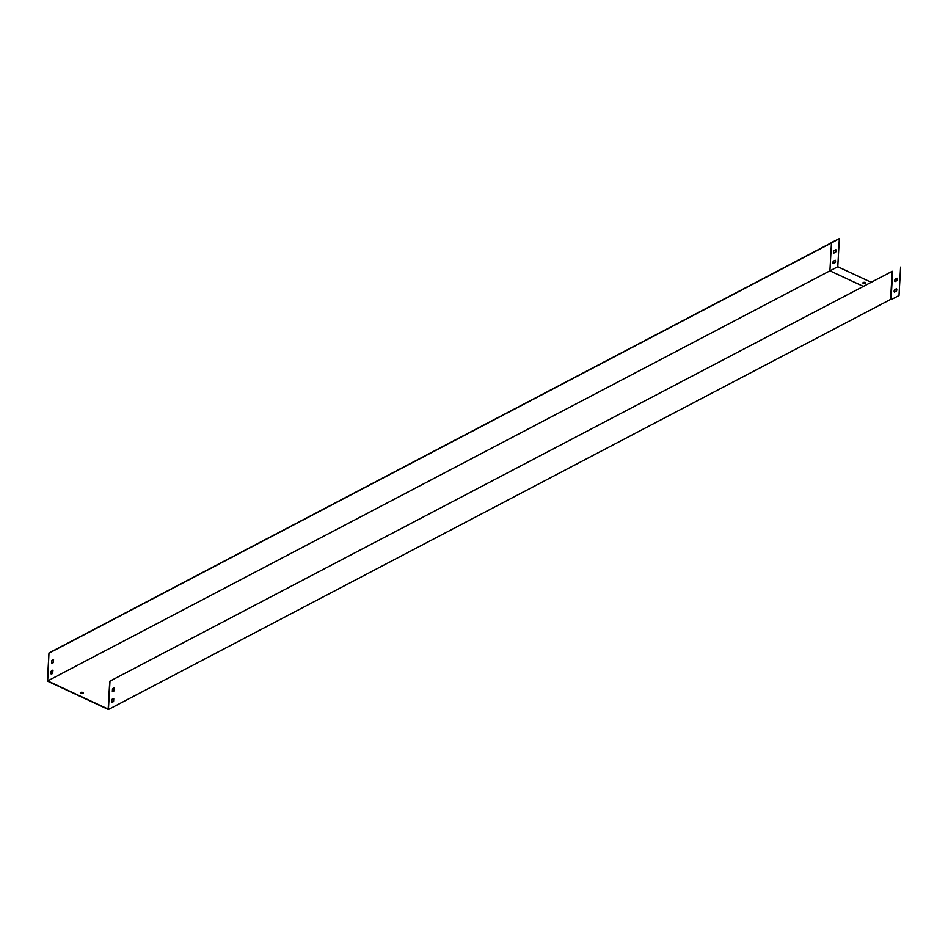 <?xml version="1.0" encoding="UTF-8"?>
<svg xmlns="http://www.w3.org/2000/svg" width="948" height="948" viewBox="0 0 948 948"><rect width="100%" height="100%" fill="white"/><g stroke="black" fill="none" stroke-linecap="round" stroke-linejoin="round"><path stroke-width="1.42" d="M53.183 662.225L53.325 659.713A2.014 1.114 115 0 0 53.301 659.69L53.574 659.832A2.014 1.114 115 0 0 53.432 659.737A2.014 1.114 115 0 0 51.725 660.792L51.583 663.304A2.014 1.114 115 0 0 53.183 662.225L53.574 659.832M52.602 672.772L52.744 670.26A2.014 1.114 115 0 0 52.709 670.248L52.981 670.378A2.014 1.114 115 0 0 52.839 670.283A2.014 1.114 115 0 0 51.133 671.35L51.002 673.85A2.014 1.114 115 0 0 52.602 672.772L52.981 670.378M831.123 242.913L48.976 652.982L47.4 681.102L108.416 709.519L890.61 299.414L892.187 271.294L109.743 681.268L108.179 709.116L47.661 680.937L48.976 652.982M863.13 286.284L829.915 270.82L831.467 242.972L49.213 653.089M831.467 242.972L839.347 238.6L831.147 242.664M51.583 663.304A2.014 1.114 115 0 0 51.725 663.399A2.014 1.114 115 0 0 53.432 662.344M51.002 673.85A2.014 1.114 115 0 0 51.133 673.945A2.014 1.114 115 0 0 52.839 672.89M829.915 270.82L47.661 680.937M82.796 692.478A1.41 0.687 3.2 0 0 81.303 692.301A1.41 0.687 3.2 0 0 80.462 692.881A1.41 0.687 3.2 0 0 81.836 693.652A1.41 0.687 3.2 0 0 83.282 693.035A1.41 0.687 3.2 0 0 82.796 692.478M114.068 687.987A2.014 1.114 -65 0 1 114.092 688.011L113.95 690.523A2.014 1.114 -65 0 1 112.374 691.625M113.476 698.534A2.014 1.114 -65 0 1 113.499 698.558L113.369 701.07A2.014 1.114 -65 0 1 111.793 702.172M892.187 271.294L109.743 681.268M112.492 689.089L112.35 691.602A2.014 1.114 115 0 0 112.492 691.685A2.014 1.114 115 0 0 114.198 690.63L114.341 688.118A2.014 1.114 115 0 0 114.198 688.035A2.014 1.114 115 0 0 112.492 689.089M111.9 699.636L111.769 702.148A2.014 1.114 115 0 0 111.9 702.243A2.014 1.114 115 0 0 113.606 701.176L113.748 698.676A2.014 1.114 115 0 0 113.606 698.581A2.014 1.114 115 0 0 111.9 699.636M109.98 681.387L108.416 709.519M80.485 693.024A1.41 0.687 -176.8 0 1 82.784 692.751A1.41 0.687 -176.8 0 1 83.246 693.178M894.9 281.473L896.678 280.537A2.014 1.114 115 0 0 896.95 278.25M894.308 292.02L896.085 291.083A2.014 1.114 115 0 0 896.358 288.796M865.251 282.516A1.41 0.687 3.2 0 0 863.758 282.35A1.41 0.687 3.2 0 0 862.917 282.931A1.41 0.687 3.2 0 0 864.292 283.689A1.41 0.687 3.2 0 0 865.737 283.085A1.41 0.687 3.2 0 0 865.251 282.516M829.95 270.832L837.771 266.732L839.347 238.6M870.951 282.184L837.771 266.732M833.92 250.663L835.804 249.668A2.014 1.114 -65 0 1 835.662 252.132L833.778 253.116A2.014 1.114 -65 0 1 833.92 250.663M833.328 261.21L835.212 260.226A2.014 1.114 -65 0 1 835.081 262.679L833.197 263.674A2.014 1.114 -65 0 1 833.328 261.21M833.648 252.95L835.425 252.026A2.014 1.114 115 0 0 835.698 249.727M833.055 263.497L834.832 262.572A2.014 1.114 115 0 0 835.105 260.273M865.702 283.227A1.41 0.687 3.2 0 0 865.228 282.8A1.41 0.687 3.2 0 0 862.941 283.073M892.637 271.294L891.049 299.698L899.012 295.527L900.6 267.123M897.057 278.191L895.173 279.174A2.014 1.114 115 0 0 895.042 281.639L896.915 280.655A2.014 1.114 115 0 0 897.057 278.191M896.334 291.202A2.014 1.114 115 0 0 896.464 288.737L894.58 289.733A2.014 1.114 115 0 0 894.45 292.185L896.085 291.083"/></g></svg>
